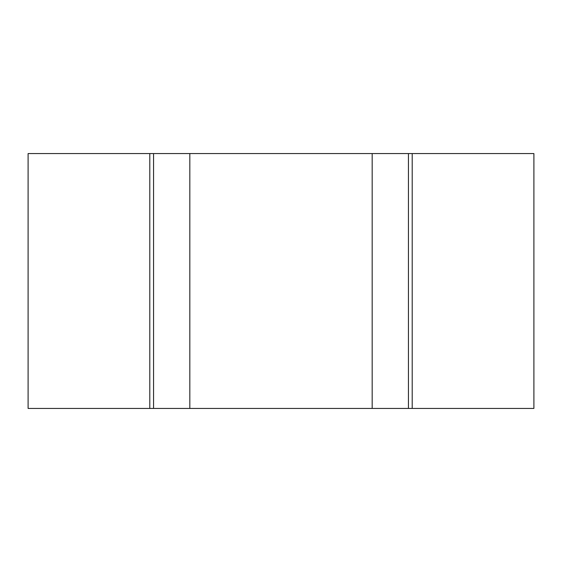 <?xml version="1.0" encoding="UTF-8"?>
<svg xmlns="http://www.w3.org/2000/svg" width="562" height="562" viewBox="0 0 562 562"><rect width="100%" height="100%" fill="white"/><g stroke="black" fill="none" stroke-linecap="round" stroke-linejoin="round"><path stroke-width="0.84" d="M533.9 408.433L28.1 408.433L28.1 153.566L533.9 153.566L533.9 408.433M408.433 408.433L408.433 153.566M153.566 408.433L153.566 153.566M412.206 408.433L412.206 153.566M149.794 408.433L149.794 153.566M372.177 408.433L372.177 153.566M189.823 408.433L189.823 153.566"/></g></svg>
